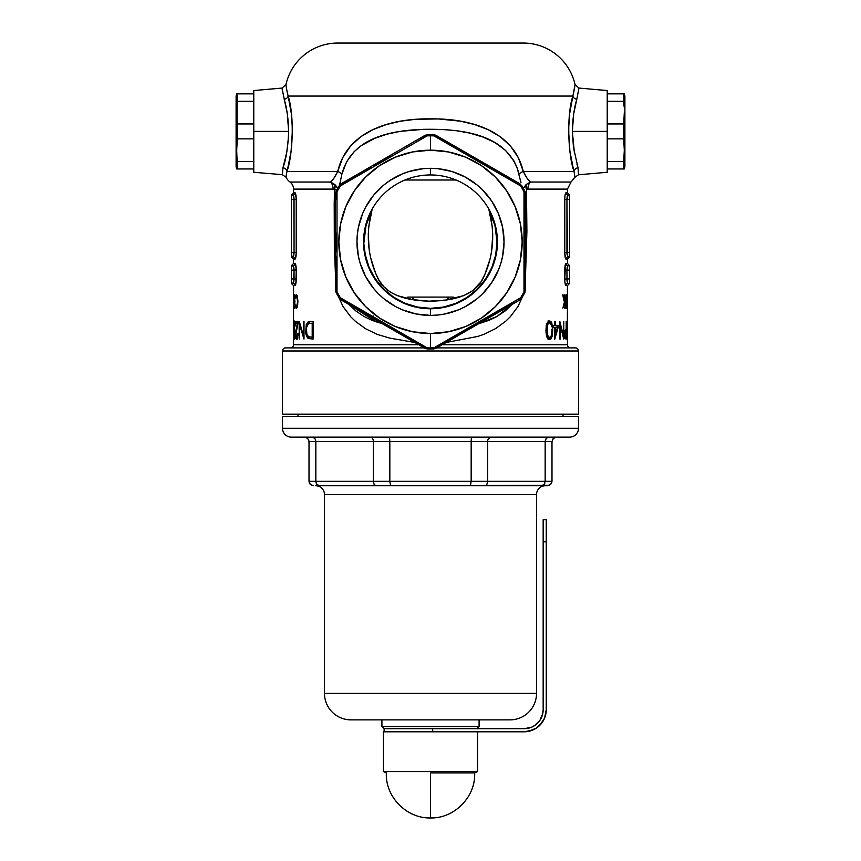 <?xml version="1.0" encoding="UTF-8"?>
<svg xmlns="http://www.w3.org/2000/svg" width="861" height="861" viewBox="0 0 861 861"><rect width="100%" height="100%" fill="white"/><g stroke="black" fill="none" stroke-linecap="round" stroke-linejoin="round"><path stroke-width="1.29" d="M430.5 174.944A66.91 66.91 0 0 0 363.59 241.855A66.91 66.91 0 0 0 430.5 308.765L430.5 315.395A73.54 73.54 0 0 1 356.96 241.855A73.54 73.54 0 0 1 430.5 168.315L430.5 174.944A66.91 66.91 0 0 1 497.41 241.855A66.91 66.91 0 0 1 430.5 308.765A66.91 66.91 0 0 1 363.59 241.855A66.91 66.91 0 0 1 430.5 174.944L430.5 168.315L437.711 168.67L451.842 171.479L465.166 177L477.155 185.007L482.504 189.861L491.642 201L498.444 213.711L502.63 227.508L504.04 241.855L502.63 256.201L500.876 263.208L498.444 269.999L491.642 282.709L482.504 293.859L477.155 298.702L465.166 306.71L458.644 309.799L444.846 313.985L437.711 315.04L430.5 315.395L416.154 313.985L402.356 309.799L395.834 306.71L383.845 298.702L378.496 293.859L373.652 288.51L365.645 276.521L360.124 263.208L358.37 256.201L356.96 241.855L357.315 234.644L358.37 227.508L362.556 213.711L365.645 207.189L373.652 195.199L383.845 185.007L389.646 180.713L402.356 173.911L409.158 171.479L423.289 168.67L430.5 168.315A73.54 73.54 0 0 1 504.04 241.855A73.54 73.54 0 0 1 430.5 315.395L430.5 308.765A66.91 66.91 0 0 0 497.41 241.855A66.91 66.91 0 0 0 430.5 174.944M363.59 241.855L365.29 254.824L369.068 267.297L375.213 278.792L383.489 288.865L393.563 297.142L405.057 303.287L417.531 307.065L430.5 308.346L443.469 307.065L455.943 303.287L467.437 297.142L477.511 288.865L485.787 278.792L491.932 267.297L495.71 254.824L496.991 241.855A66.491 66.491 0 0 0 489.091 210.439L488.531 208.556L489.091 210.439C495.204 233.256 493.525 255.211 484.033 276.316C475.347 297.163 450.023 301.006 429.047 301.178C408.964 300.575 385.147 296.27 376.967 276.316C367.475 255.211 365.796 233.256 371.909 210.439A66.491 66.491 0 0 0 364.009 241.855C361.34 261.303 381.283 307.442 430.5 308.346C479.717 307.442 499.66 261.303 496.991 241.855L497.41 241.855M372.469 208.556L371.909 210.439L372.469 208.556M427.002 134.779L424.979 135.371A2.206 0.57 60 0 1 426.034 136.178L427.078 135.877A106.032 106.032 0 0 1 430.5 135.823L430.5 134.725A107.13 107.13 0 0 0 427.045 134.779L427.078 135.877L340.439 185.901A106.032 106.032 0 0 0 337.006 191.831L337.006 291.879A106.032 106.032 0 0 0 340.439 297.809L427.078 347.833A106.032 106.032 0 0 0 433.922 347.833L520.561 297.809A106.032 106.032 0 0 0 523.994 291.879L523.994 191.831A106.032 106.032 0 0 0 520.561 185.901L433.922 135.877A106.032 106.032 0 0 0 430.5 135.823L430.5 150.18A91.675 91.675 0 0 1 522.175 241.855A91.675 91.675 0 0 1 430.5 333.53L430.5 347.887L430.5 333.53A91.675 91.675 0 0 1 338.825 241.855A91.675 91.675 0 0 1 430.5 150.18L430.5 135.823A106.032 106.032 0 0 0 427.078 135.877L427.067 134.779A107.13 107.13 0 0 1 433.955 134.779L436.021 135.371L433.955 134.779L433.922 135.877L434.966 136.178A2.206 0.57 -60 0 1 436.021 135.371A2.206 0.57 120 0 0 434.966 136.178L464.682 153.204M286.433 88.016L285.96 84.626L282.031 88.07L253.78 90.545L253.78 131.41L288.661 131.41L287.294 113.727L282.117 88.823M573.071 95.259L572.866 96.066C566.366 115.514 568.217 156.099 574.061 171.436L574.944 177.248L578.538 174.783L578.022 167.755C579.044 177.065 579.044 177.065 578.022 167.755A4.413 3.692 -15.6 0 0 574.061 171.436L573.222 168.207L574.061 171.436L523.284 171.436L574.061 171.436C575.492 179.185 575.492 179.185 574.061 171.436A4.413 3.692 164.4 0 1 578.022 167.755L573.458 147.392L572.339 131.41L607.22 131.41L572.339 131.41L574.448 153.409M607.22 172.275L607.22 90.545L607.22 172.275L578.538 174.783M293.547 303.061L293.569 299.284L293.547 303.061M412.548 299.596L412.548 297.077L412.548 299.596M413.7 297.077L413.7 299.789L413.7 297.077M448.452 299.596L448.452 297.077L448.452 299.596M453.209 297.077L453.209 298.627L453.209 297.077L407.791 297.077L407.791 298.627L407.791 297.077L453.209 297.077M433.998 348.931L433.955 348.931A107.13 107.13 0 0 1 427.045 348.931L424.979 348.339A2.206 0.57 -60 0 0 426.034 347.532L396.318 330.506M478.533 323.801L489.296 320.227L496.829 316.557L505.375 310.799L511.918 304.525L497.012 316.461L478.533 323.801M520.98 182.5L516.955 167.238L513.931 160.932L505.568 150.395L494.924 142.571L482.817 136.974L469.579 133.068L455.781 130.614L441.499 129.43L423.558 129.311L400.053 131.367L387.246 134.101L375.116 138.169L361.405 145.541L354.269 151.525L346.671 161.653L341.903 174.073L339.514 185.298M282.505 414.152L282.505 350.976A3.089 3.089 0 0 1 285.594 347.887L424.182 347.887L285.594 347.887A3.089 3.089 0 0 0 282.505 350.976L578.495 350.976L578.495 414.152L578.495 350.976A3.089 3.089 0 0 0 575.406 347.887A3.089 3.089 0 0 1 578.495 350.976L282.505 350.976L282.505 414.152L578.495 414.152L282.505 414.152M334.143 189.312L293.547 189.108A8.836 8.836 0 0 0 290.006 182.037L330.592 182.037L333.982 178.141L337.716 171.436L286.939 171.436L286.056 177.248A13.249 13.249 0 0 0 290.006 182.037A8.836 8.836 0 0 1 293.547 189.108L293.547 192.821L295.484 193.327L296.227 199.44L296.195 253.747L295.484 258.58L293.547 259.086L293.547 263.498L295.484 264.015L296.227 270.128L295.85 283.646L295.28 285.465L293.547 285.594L293.547 344.787L418.823 344.787L293.547 344.787A3.089 3.089 0 0 1 290.448 347.887A3.089 3.089 0 0 0 293.547 344.787L293.547 285.594L291.341 283.387L291.341 265.715L293.192 265.888M523.273 43.05A53.016 53.016 0 0 1 575.04 84.626L574.954 85.368L575.04 84.626A53.016 53.016 0 0 0 523.273 43.05L337.727 43.05A53.016 53.016 0 0 0 285.96 84.626A53.016 53.016 0 0 1 337.727 43.05M574.717 87.058L573.426 93.774M289.027 99.962L287.004 91.169L288.134 96.066L572.866 96.066L574.944 85.368M442.177 344.787L567.453 344.787A3.089 3.089 0 0 0 570.552 347.887A3.089 3.089 0 0 1 567.453 344.787L567.453 323.671L567.453 344.787L442.177 344.787M567.334 339.503L567.453 305.106L567.259 339.503M567.399 299.165L567.453 285.594L567.399 299.165M567.453 304.084L567.431 299.284L567.453 304.084M565.322 284.474L565.15 283.646L565.322 284.474M564.988 282.645L564.881 281.558M564.805 280.255L564.773 279.029M565.623 263.778L564.794 269.019M567.517 266.426L566.947 270.128L569.659 270.128L569.659 265.715L568.109 265.715L569.659 265.715L569.659 283.387L568.109 283.387A2.206 2.185 -90 0 0 565.925 285.594L567.453 285.594L565.925 285.594C565.279 285.228 564.891 283.011 564.773 278.964L565.516 264.015M567.862 256.75L569.659 256.879L568.109 256.879A2.206 2.185 -90 0 0 565.925 259.086L567.453 259.086L567.453 263.498L567.453 259.086L565.925 259.086C565.268 258.709 564.891 256.503 564.773 252.456L564.773 252.467M564.794 253.564L565.623 258.806M564.773 199.386L564.805 198.073M564.988 195.77L564.881 196.857M565.322 193.94L565.15 194.737M573.222 168.207L569.896 151.116L568.551 129.85L569.627 113.846L572.866 96.066L288.134 96.066C294.602 115.352 292.815 155.992 286.939 171.436L287.778 168.207L286.939 171.436L337.716 171.436L342.732 157.606L350.653 145.875L360.985 136.587L373.082 129.57L386.46 124.511L400.699 121.153L415.594 119.302L438.271 118.936L460.549 121.197L474.712 124.565L488.101 129.656L500.133 136.673L510.433 145.972L518.322 157.692L523.284 171.436L527.007 178.13L530.408 182.037A8.836 6.285 -90 0 0 527.901 189.108L567.453 189.108L567.453 192.821L567.453 189.108L526.857 189.312M565.516 258.58L564.773 252.456L564.773 199.44C564.891 195.393 565.279 193.187 565.925 192.821L567.453 192.821L569.659 195.027L568.109 195.027L569.659 195.027L569.659 199.44L566.947 199.44L566.947 252.456L569.659 252.456L569.659 195.027M565.925 285.594A2.206 2.185 90 0 1 568.109 283.387L569.659 283.387L569.659 278.964L566.947 278.964L569.659 278.964L569.659 270.128L566.947 270.128L566.947 278.964L564.773 278.964L564.773 270.128C564.891 266.092 565.268 263.886 565.925 263.498A2.206 2.185 -90 0 0 568.109 265.715A2.206 2.185 90 0 1 565.925 263.498L567.453 263.498L569.659 265.715M335.51 276.392L334.337 245.654L334.208 203.562L334.52 189.538L337.211 190.518M414.83 342.484L389.829 338.115L377.236 334.412L365.591 328.741L355.378 321.304L350.825 316.891L343.119 306.677L338.524 296.787M522.476 296.787L517.999 306.494L510.358 316.687L505.881 321.078L495.678 328.568L484.173 334.251L477.93 336.403L446.17 342.484M519.097 174.073C508.356 134.876 464.37 128.999 426.948 129.29C391.744 129.936 351.719 137.211 341.903 174.073A13.249 2.712 14.7 0 0 337.716 171.436C347.381 130.581 391.034 118.291 430.683 118.872C470.214 118.323 513.694 130.775 523.284 171.436A13.249 2.712 -14.7 0 0 519.097 174.073A13.249 2.712 165.3 0 1 523.284 171.436C525.877 176.828 528.256 180.358 530.408 182.037L526.093 184.577L526.48 189.538A8.836 5.553 55.2 0 1 526.093 184.577L530.408 182.037A8.836 6.285 90 0 0 527.901 189.108L526.48 189.538L526.9 231.609L525.49 276.392M296.184 294.537L297.432 296.561L297.917 301.576L297.389 306.548L296.27 308.464L295.226 305.687L295.398 304.891L295.893 306.807L296.754 306.71L297.615 301.479L296.744 296.249L296.001 296.023L295.398 298.1L295.226 297.314L296.184 294.537M294.602 322.757L294.085 328.03L294.387 331.001L295.054 330.215L294.796 339.051L294.01 339.051L294.763 332.594L294.075 331.27L294.096 322.681L294.828 321.271L295.345 325.91L294.602 322.757M299.176 321.379L303.352 335.252L303.352 321.379L303.998 321.379L303.998 339.051L299.66 325.146L299.176 339.051L299.176 321.379L299.176 339.051L299.66 325.146L303.998 339.051L303.998 321.379L303.352 321.379L303.352 335.252L299.284 321.379M562.707 294.871L564.407 302.179L562.707 294.871L564.558 301.264L564.794 294.871L564.794 308.12L564.558 303.072L562.836 308.12L564.407 302.179L562.836 308.12L564.558 303.072L564.558 308.12M566.882 300.941L567.27 295.194L567.141 308.442L566.882 300.941M566.807 302.405L567.291 307.312L567.27 295.194L566.904 300.5M546.315 325.372L545.928 331.033L546.315 325.383L547.618 322.132L549.792 320.938L551.707 322.638L552.74 328.579L552.181 336.468L550.383 339.309L547.994 338.75L546.509 335.833L545.949 331.862L546.509 335.833L547.994 338.75L549.598 339.503L551.115 338.717L552.74 331.819L551.707 322.638L550.739 321.336L549.178 320.97L546.713 323.908M560.328 339.051L559.79 321.379L563.374 335.252L563.761 321.379L563.761 339.051L560.328 325.146L559.79 339.051L560.328 325.146L563.686 339.051M566.172 321.379L566.387 339.051L565.096 338.545L564.568 334.692L564.988 330.387L566.172 329.537L566.172 321.379L566.172 329.537L565.117 330.054M554.527 321.379L555.248 321.379L555.248 325.458L558.724 325.458L554.678 339.503L554.527 327.266L553.548 327.266L553.548 325.458L554.527 325.458L554.527 321.379L555.248 321.379L554.527 321.379L554.527 325.458L555.248 325.458L553.548 325.458L554.527 325.458M565.559 300.941L566.344 295.194L566.011 308.464L565.559 300.941M308.26 338.524L306.559 336.307L305.709 332.744L306.247 324.683L308.27 321.723L313.135 321.379L313.135 339.051L308.26 338.524M295.99 333.691L296.776 337.695L298.154 333.616L297.271 339.083L296.539 339.428L295.98 338.05L295.818 331.55L297.368 323.187L295.646 323.187L295.646 321.379L298.336 321.379L295.99 333.691M294.053 294.537L294.925 301.576L294.096 308.464L293.752 304.891L294.322 306.71L294.753 300.909L294.311 296.249L293.752 298.1L294.053 294.537M294.58 297.852L294.559 307.108L293.698 305.687L294.096 308.464L294.849 304.277L294.548 295.807L294.096 294.527L293.698 297.314L294.559 295.893M448.958 305.73L449.603 305.73M411.397 305.73L412.042 305.73M296.195 198.148L295.28 192.95M286.541 172.684L286.056 177.248A13.249 13.249 0 0 0 290.006 182.037L330.592 182.037A8.836 6.285 -90 0 1 333.099 189.108L293.547 189.108L293.547 192.821L291.341 195.027L292.891 195.027L291.341 195.027L291.341 199.44L294.053 199.44L291.341 199.44L291.341 252.456L294.053 252.456L294.053 199.44L296.227 199.365M296.227 252.467L296.227 252.456C296.109 256.503 295.732 258.709 295.075 259.086L296.206 253.564M293.483 282.677L294.053 270.128L291.341 270.128L291.341 278.964L294.053 278.964L294.053 270.128L296.227 270.128C296.109 266.081 295.721 263.875 295.075 263.498A2.206 2.185 -90 0 1 292.891 265.715L291.341 265.715L291.341 270.128L294.053 270.128L292.891 265.715A2.206 2.185 90 0 0 295.075 263.498L293.547 263.498L293.547 259.086L291.341 256.879L292.891 256.879L291.341 256.879L291.341 252.456L291.341 256.879M296.195 268.836L295.28 263.627M295.377 285.314L295.075 285.594A2.206 2.185 90 0 0 292.891 283.387A2.206 2.185 -90 0 1 295.075 285.594C295.732 285.217 296.109 283.011 296.227 278.964L291.341 278.964L291.341 283.387L292.891 283.387L294.053 278.964L296.227 278.964L296.227 270.053M295.484 285.088L296.206 280.073M293.601 299.165L293.601 297.928L293.601 299.165M436.818 347.887L575.406 347.887L436.818 347.887M253.78 90.545L253.78 172.275L253.78 131.41L288.661 131.41C288.317 118.56 286.831 107.862 284.205 99.306C281.149 84.453 281.149 84.453 284.205 99.306A4.413 3.261 166.1 0 0 288.134 96.066L291.373 113.792L292.449 129.753L291.115 151.019L287.778 168.196L289.533 160.404M286.369 87.585L287.004 91.158M571.456 160.35L572.339 164.494M576.795 99.306C574.169 107.84 572.683 118.538 572.339 131.41L573.706 113.727L576.795 99.306C579.851 84.453 579.851 84.453 576.795 99.306A4.413 3.261 -166.1 0 1 572.866 96.066L575.04 84.626L578.969 88.07L576.795 99.306A4.413 3.261 13.9 0 1 572.866 96.066L571.478 102.341M530.408 182.037L570.983 182.037L530.408 182.037M567.453 259.086L569.659 256.879L569.659 199.44L566.947 199.44L567.517 256.169M567.012 197.998L567.216 196.717M567.13 197.147L566.947 199.44L564.773 199.44L566.947 199.44L568.109 195.027A2.206 2.185 90 0 1 565.925 192.821A2.206 2.185 -90 0 0 568.109 195.027L568.045 195.038M569.659 256.879L569.659 252.456L564.773 252.456L564.784 198.923M566.968 253.338L568.109 256.879A2.206 2.185 90 0 0 565.925 259.086L565.86 259.075M341.72 43.05L516.213 43.05M376.343 321.982L349.06 304.514L355.668 310.843L364.171 316.557L371.737 320.238L382.467 323.801M524.973 292.374L524.962 292.396A107.13 107.13 0 0 1 521.508 298.39L519.958 299.886L521.508 298.39A107.13 107.13 0 0 0 524.962 292.396L524.962 191.314L525.49 193.402A2.206 0.57 180 0 0 524.252 192.886A2.206 0.57 0 0 1 525.49 193.402L525.49 290.318A2.206 0.57 180 0 1 524.252 290.824A2.206 0.57 0 0 0 525.49 290.318M339.514 298.423L339.492 298.39A107.13 107.13 0 0 1 336.038 292.396L335.51 290.318A2.206 0.57 0 0 0 336.748 290.824L336.629 256.578M336.027 191.346L336.038 191.314A107.13 107.13 0 0 1 339.492 185.319L341.042 183.823A2.206 0.57 60 0 0 341.214 185.147L370.822 167.927M430.5 150.18L412.613 151.945L395.414 157.165L379.572 165.635L365.677 177.032L354.28 190.927L345.81 206.769L340.59 223.968L338.825 241.855L340.59 259.742L345.81 276.941L354.28 292.783L365.677 306.677L379.572 318.075L395.414 326.545L412.613 331.765L430.5 333.53L448.387 331.765L465.586 326.545L481.428 318.075L495.323 306.677L506.72 292.783L515.19 276.941L520.41 259.742L522.175 241.855L520.41 223.968L515.19 206.769L506.72 190.927L495.323 177.032L481.428 165.635L465.586 157.165L448.387 151.945L430.5 150.18M521.486 185.287L521.508 185.319A107.13 107.13 0 0 1 524.962 191.314A107.13 107.13 0 0 0 521.508 185.319L436.021 135.371L519.958 183.823A2.206 0.57 120 0 1 519.786 185.147A2.206 0.57 -60 0 0 519.958 183.823M424.979 135.371L341.042 183.823L339.492 185.319L340.439 185.901L341.214 185.147A2.206 0.57 -120 0 1 341.042 183.823L424.979 135.371A2.206 0.57 -120 0 1 426.034 136.178L420.103 139.568M335.51 193.402L335.51 290.318L336.038 292.396L337.006 291.879L336.748 290.824A2.206 0.57 180 0 1 335.51 290.318L335.51 193.402A2.206 0.57 0 0 1 336.748 192.886L337.006 191.831A106.032 106.032 0 0 1 340.439 185.901L339.492 185.319A107.13 107.13 0 0 0 336.038 191.314L337.006 191.831L336.038 191.314L335.51 193.402A2.206 0.57 180 0 1 336.748 192.886L336.716 199.709M347.112 302.007L341.214 298.563A2.206 0.57 120 0 0 341.042 299.886A2.206 0.57 -60 0 1 341.214 298.563L340.439 297.809L339.492 298.39L340.439 297.809A106.032 106.032 0 0 1 337.006 291.879L336.038 292.396A107.13 107.13 0 0 0 339.492 298.39L427.045 348.931A107.13 107.13 0 0 0 433.955 348.931L519.958 299.886A2.206 0.57 -120 0 0 519.786 298.563A2.206 0.57 60 0 1 519.958 299.886L436.021 348.339A2.206 0.57 -120 0 1 434.966 347.532A2.206 0.57 60 0 0 436.021 348.339M404.971 180.003L456.029 180.003L404.971 180.003M447.3 299.789L447.3 297.077L447.3 299.789M526.093 184.577L523.348 188.408L526.093 184.577M523.8 190.507L524.381 190.238M336.619 190.238L334.52 189.538L334.907 184.577L337.652 188.408L336.339 186.159L330.592 182.037C332.744 180.369 335.112 176.828 337.716 171.436A13.249 2.712 -165.3 0 1 341.903 174.073L339.535 185.266M334.52 189.538L333.099 189.108A8.836 6.285 90 0 0 330.592 182.037L334.907 184.577A8.836 5.553 -55.2 0 1 334.52 189.538M291.341 195.027L291.341 252.456L294.053 252.456L294.031 253.338M293.483 256.169L294.053 252.456L293.87 197.147M293.784 196.717L293.988 197.998M293.547 192.821L295.075 192.821A2.206 2.185 -90 0 1 292.891 195.027A2.206 2.185 90 0 0 295.075 192.821C295.721 193.187 296.109 195.393 296.227 199.44L294.053 199.44L293.192 195.21M294.053 252.8L296.227 252.456L294.053 252.456L292.891 256.879A2.206 2.185 -90 0 1 295.075 259.086A2.206 2.185 90 0 0 292.891 256.879L293.138 256.75M296.216 198.923L296.227 252.456M295.14 259.075L293.547 259.086M295.85 257.159L296.001 256.201M296.13 254.888L296.206 253.403M293.945 254.221L293.838 254.921M293.687 255.566L293.515 256.104M293.687 196.34L293.827 196.943M293.956 197.761L294.042 198.697M296.119 196.857L296.012 195.781M295.861 194.78L295.667 193.929M564.773 252.456L566.947 252.8M565.925 192.821L567.453 192.821M566.958 198.697L567.044 197.761M567.173 196.943L567.313 196.34M567.162 254.921L567.055 254.221M564.794 253.403L564.859 254.824M566.387 339.051L566.387 321.379M564.988 330.387L564.751 337.178L565.903 339.051M565.591 331.324L566.172 331.345L566.172 337.232L564.762 337.232L565.688 337.232L564.568 334.305L565.709 331.313L564.773 331.313M565.053 330.226L565.053 331.313L565.053 330.226M565.053 337.232L565.053 338.416L565.053 337.232M565.699 331.313L564.364 331.313M565.451 331.377L564.967 335.758L565.311 337.049L566.172 337.232L565.709 331.313M563.374 321.379L563.374 335.252L559.79 321.379L559.79 339.051M563.761 339.051L563.761 321.379M555.248 325.458L558.724 325.458L555.248 325.458L555.248 321.379M553.548 325.458L553.548 327.266L554.527 327.266L553.548 327.266M554.527 327.266L557.508 327.266L555.248 334.94L554.527 334.94L555.248 334.94L555.248 327.266L554.527 327.266L554.527 339.503M557.304 325.458L556.819 327.266L557.304 325.458M554.678 339.503L558.724 325.458M555.248 334.94L557.508 327.266L555.248 327.266L555.248 334.94M548.07 320.927L549.598 321.691L550.674 323.93M551.944 330.204L552.762 330.204L551.944 330.204L551.761 334.014L551.933 329.128M550.674 336.511L549.587 338.739L548.07 339.503M546.993 323.209L549.566 322.735L548.22 323.564L547.219 326.297L547.445 335.144L548.931 337.512L550.728 337.017L551.546 335.177L550.168 337.523L548.037 337.695L549.566 337.695L547.445 335.144L546.918 330.215L545.917 330.215L546.918 330.215L547.327 325.77L546.24 325.77L547.327 325.77L548.22 323.564L549.566 322.735L546.67 323.564M546.8 337.006L548.037 337.695L546.8 337.006M549.566 322.735L551.546 325.254L549.566 322.735M551.761 326.416L551.546 325.254M550.459 323.262L548.468 320.97M548.468 339.46L550.416 337.308M551.546 335.177L551.761 334.003M567.453 301.081L567.453 299.284M566.829 301.834L567.119 307.108L566.829 301.834M567.098 307.097L567.13 301.845L567.098 307.097M566.527 305.838L566.409 301.522L565.602 300.575L566.215 294.527L565.343 304.396L566.011 308.464M566.247 302.286L566.312 306.29L565.516 307.108L566.334 306.182L566.161 302.007L565.548 304.471L566 301.834M565.763 306.677L565.548 304.471L565.978 307.097M564.558 294.871L564.558 301.264L563.116 294.871M564.794 308.12L564.794 294.871M313.135 339.051L308.087 338.416L313.135 339.051L313.135 321.379L308.27 321.723L306.247 324.683L305.903 334.036L307.517 337.899L309.573 338.416L308.464 337.189M307.711 324.672L309.766 321.713L313.135 321.379M310.014 321.379L311.521 321.379L309.347 321.96L307.969 323.951M308.658 336.802L313.135 337.232L312.199 337.232L312.199 323.187L308.346 323.639L313.135 323.187L312.199 323.187L312.199 337.232L308.55 336.737L306.86 334.305L306.408 327.869L308.442 323.585M309.573 338.416L312.586 339.051M308.346 323.639L306.807 325.953L306.279 329.989L306.86 334.305L308.55 336.737M303.998 335.252L303.352 335.252L303.998 335.252M303.352 321.379L303.998 321.379M300.274 325.146L299.66 325.146L300.274 325.146M296.776 337.695L297.755 337.695L296.776 337.695L297.745 333.616M295.99 333.81L298.336 321.379L295.646 321.379L295.646 323.187L297.895 323.187L295.904 330.753L295.98 338.05L296.324 339.169L297.271 339.083L298.154 333.616M297.368 323.187L296.991 321.379L298.336 321.379M296.55 337.577L296.302 337.028M296.13 336.274L295.98 334.111M295.646 321.379L296.991 321.379L296.991 323.187L295.646 323.187M297.206 337.232L297.486 338.696M297.572 336.705L297.465 336.167M294.699 321.002L293.956 327.148L294.849 337.232L294.01 337.232L294.01 339.051L294.796 339.051L295.054 330.215L294.527 331.119L294.204 330.107L294.085 326.459L294.559 322.735L295.345 325.91L294.828 321.271M294.796 339.051L294.01 339.051M293.547 319.011L293.547 321.347M297.002 307.786L296.754 306.903L297.002 307.786M295.667 306.247L295.657 307.797L296.561 308.356L297.777 304.299L296.905 295.065M297.249 295.893L296.27 295.893L297.917 301.479L296.292 307.108L297.228 307.108M295.517 295.667L295.667 296.754M296.765 296.098L297.002 295.215L296.765 296.098M288.532 136.845L288.661 131.41C288.015 147.048 286.121 159.156 282.978 167.755L286.767 152.246L288.532 136.845M282.386 174.32L282.978 167.755C281.956 177.065 281.956 177.065 282.978 167.755A4.413 3.692 -164.4 0 1 286.939 171.436A4.413 3.692 15.6 0 0 282.978 167.755M282.44 174.665L253.78 172.275M288.134 96.066A4.413 3.261 -13.9 0 1 284.205 99.306M285.002 160.48L283.011 167.637M576.945 164.064L578.022 167.755M571.478 160.48L571.618 161.158M574.621 87.639L572.931 95.829M335.542 192.875A4.413 4.413 0 0 1 335.65 192.326M363.32 170.962L375.988 163.655M376.042 163.622L407.737 145.315M434.493 134.822A4.413 4.413 0 0 1 435.053 134.951M373.222 315.912L372.727 316.891L373.222 315.912M525.188 191.799A4.413 4.413 0 0 1 525.361 192.337M504.632 308.733L499.111 311.919M430.5 134.725L430.5 135.823A106.032 106.032 0 0 1 433.922 135.877L433.955 134.779A107.13 107.13 0 0 0 430.5 134.725M468.815 155.583L485.12 164.989M513.888 181.703L520.561 185.901L521.508 185.319L520.561 185.901A106.032 106.032 0 0 1 523.994 191.831L524.962 191.314L523.994 191.831L524.371 227.132M374.944 165.538L391.238 156.121M524.371 231.9L524.371 250.723M524.252 290.824L523.994 291.879L524.962 292.396L523.994 291.879A106.032 106.032 0 0 1 520.561 297.809L521.508 298.39L520.561 297.809L490.178 315.783M336.629 251.81L336.629 232.987M486.056 318.172L469.762 327.589M434.966 347.532L433.922 347.833L433.955 348.931L433.922 347.833A106.032 106.032 0 0 1 427.078 347.833L427.045 348.931L427.078 347.833L426.034 347.532A2.206 0.57 120 0 1 424.979 348.339L341.042 299.886M392.185 328.127L375.88 318.721M496.991 241.855L494.989 225.657L489.091 210.439L492.191 226.486L492.729 234.698L491.653 251.003L490.049 259.032L484.786 274.627L480.944 281.913L472.528 290.846L463.509 295.689L445.492 300.08L429.047 301.178L412.936 299.66L397.276 295.614L390.108 291.987L383.931 286.81L379.077 280.363L375.59 273.131L370.66 257.848L369.197 250.024L368.282 234.074L368.852 226.066L371.909 210.439L366.011 225.657L364.009 241.855M294.053 279.308L294.031 279.868M293.784 267.405L293.988 268.686M296.216 269.611L294.053 270.128L293.87 267.836M291.341 283.387L293.138 283.258M567.216 281.687L567.012 280.406M564.784 279.491L566.947 278.964L567.808 283.204M567.862 265.834L566.947 270.128L564.773 270.128L566.947 270.128L566.968 269.256M566.947 269.784L567.13 281.256M295.14 285.583L293.547 285.594M295.85 283.667L296.001 282.709M296.13 281.396L296.206 279.911M293.945 280.729L293.838 281.429M293.687 282.074L293.515 282.612M293.687 267.018L293.827 267.631M293.956 268.438L294.042 269.375M296.119 267.545L296.012 266.469M295.861 265.468L295.667 264.607M567.313 282.074L567.173 281.461M567.044 280.654L566.958 279.717M565.139 283.624L565.333 284.485M567.055 268.374L567.162 267.663M567.313 267.018L567.485 266.479M567.453 263.498L565.86 263.52M565.15 265.425L564.999 266.383M564.87 267.696L564.794 269.181M381.907 726.501L384.114 728.707L381.907 726.501L479.093 726.501L381.907 726.501L381.907 719.871L381.907 726.501M476.886 728.707L479.093 726.501L479.093 719.871L479.093 726.501L476.886 728.707M291.341 437.13A8.836 8.836 0 0 1 282.505 428.294L282.505 416.358L578.495 416.358L578.495 428.294L282.505 428.294A8.836 8.836 0 0 0 291.341 437.13L569.659 437.13A8.836 8.836 0 0 0 578.495 428.294L578.495 416.358L282.505 416.358L282.505 428.294L578.495 428.294A8.836 8.836 0 0 1 569.659 437.13M350.976 719.871A26.508 26.508 0 0 1 324.468 693.363L324.468 494.558A8.836 8.836 0 0 0 315.632 485.722A8.836 8.836 0 0 1 324.468 494.558L536.532 494.558A8.836 8.836 0 0 1 545.368 485.722A8.836 8.836 0 0 0 536.532 494.558L324.468 494.558L324.468 693.363A26.508 26.508 0 0 0 350.976 719.871L510.024 719.871A26.508 26.508 0 0 0 536.532 693.363L324.468 693.363L536.532 693.363L536.532 494.558L536.532 693.363A26.508 26.508 0 0 1 510.024 719.871M563.04 416.358L563.04 414.152L563.04 416.358M297.96 414.152L297.96 416.358L297.96 414.152M319.474 485.722L375.966 485.722L319.474 485.722L316.902 484.442L318.086 485.389L316.902 484.442L315.836 481.31L551.987 481.31L551.987 441.542L551.987 481.31L550.685 484.442L547.574 485.722L375.966 485.722L549.264 485.389L551.653 483.01L551.987 481.31L545.164 481.31L545.164 441.542L545.164 481.31L544.098 484.442L541.526 485.722L544.098 484.442L545.164 481.31L487.649 481.31L487.649 441.542L487.649 481.31L486.874 484.442L485.55 485.636L486.874 484.442L487.649 481.31L471.171 481.31L471.171 441.542L471.171 481.31L470.44 485.722L471.171 481.31L389.829 481.31L389.829 441.542L389.829 481.31L390.56 485.722L389.829 481.31L373.351 481.31L373.351 441.542L373.351 481.31L374.126 484.442L375.966 485.722L374.126 484.442L373.351 481.31L315.836 481.31L315.836 441.542L315.836 481.31L316.902 484.442L318.764 485.636M568.992 437.13L292.008 437.13M508.496 719.871L352.504 719.871M551.987 441.542L309.013 441.542L309.013 481.31L315.836 481.31L309.013 481.31L309.013 441.542L307.7 438.41L304.59 437.13L307.7 438.41L309.013 441.542L315.836 441.542L315.556 439.842L315.836 441.542L373.351 441.542L373.147 439.842L373.351 441.542L389.829 441.542L389.775 439.842L389.829 441.542L471.171 441.542L471.225 439.842L471.171 441.542L487.649 441.542L487.853 439.842L487.649 441.542L545.164 441.542L545.443 439.842L545.164 441.542L551.987 441.542L553.3 438.41L552.332 439.842L554.721 437.463L553.3 438.41L556.41 437.13L553.3 438.41M547.574 485.722L550.685 484.442L547.574 485.722M551.653 483.01L551.987 481.31M542.236 485.636L541.526 485.722M544.884 483.01L544.098 484.442L545.164 481.31M544.098 484.442L542.914 485.389M309.013 481.31L310.315 484.442L313.426 485.722L310.315 484.442L309.347 483.01L311.736 485.389L313.426 485.722L310.315 484.442L309.013 481.31L309.347 483.01M315.836 481.31L316.116 483.01M312.209 437.13L314.76 438.41L315.556 439.842L314.76 438.41L312.209 437.13M372.576 438.41L373.147 439.842L372.576 438.41M370.736 437.13L371.737 437.463L370.736 437.13M389.118 437.13L389.775 439.842L389.118 437.13M308.668 439.842L309.013 441.542M471.387 438.41L471.225 439.842L471.387 438.41M490.264 437.13L487.853 439.842L490.264 437.13M546.24 438.41L545.443 439.842L547.413 437.463L546.24 438.41M548.791 437.13L547.413 437.463L548.791 437.13M555.549 437.216L554.721 437.463M624.3 93.86L624.892 96.066L624.3 93.86M623.708 93.86L624.15 106.968L623.708 93.86L607.22 93.86L624.15 93.86M624.15 118.291L623.708 123.952L607.22 123.952L623.708 123.952L624.3 112.63M624.3 150.18L623.708 161.502L607.22 161.502L623.708 161.502L624.3 150.18L623.708 138.869L624.3 150.18L623.708 138.869L607.22 138.869L623.708 138.869L623.708 123.952L623.708 138.869M624.3 168.96L624.892 166.754L624.3 168.96L607.22 168.96L624.3 168.96L623.708 168.96L623.708 161.502L623.708 168.96M623.708 101.318L607.22 101.318L623.708 101.318L624.15 106.968M624.892 166.754L624.892 96.066L624.892 166.754M237.292 123.952L237.292 138.869L253.78 138.869L237.292 138.869L236.7 150.18L237.292 168.96L253.78 168.96L236.7 168.96L236.108 166.754L236.108 96.066L236.7 93.86L236.108 96.066L236.108 166.754L237.292 168.96L236.7 150.18L237.292 93.86L236.7 93.86L253.78 93.86L237.292 93.86L236.7 112.63L237.292 123.952L253.78 123.952L237.292 123.952L236.7 112.63M253.78 101.318L237.292 101.318L253.78 101.318M237.292 161.502L253.78 161.502L237.292 161.502L236.85 155.841M236.85 144.53L236.7 150.18M430.5 772.909L430.5 817.95L430.5 772.909L474.669 772.909L430.5 772.909M383.446 771.564L386.331 772.909L383.446 771.564L477.554 771.564L383.446 771.564L383.446 731.796L383.446 771.564M474.669 772.909L477.554 771.564L477.554 731.796L477.554 771.564L474.669 772.909C475.778 796.812 454.425 818.585 430.5 817.95C406.575 818.585 385.222 796.812 386.331 772.909M392.304 731.796L404.358 731.796M531.431 727.265L524.155 728.707L432.706 728.707L432.706 731.796L524.155 731.796L528.471 731.376L536.435 728.083L539.782 725.328L544.572 718.16L546.251 709.712L546.251 519.743L543.162 519.743L543.162 709.712L542.796 713.414L539.955 720.27L534.713 725.511L531.431 727.265L524.155 728.707L384.114 728.707L384.114 731.796L524.155 731.796L532.615 730.117M536.435 728.083L542.527 721.981M524.155 731.796A22.085 22.085 0 0 0 546.251 709.712L546.251 541.827L543.162 541.827L543.162 709.712A18.996 18.996 0 0 1 524.155 728.707M546.251 519.743L543.162 519.743L543.162 541.827L546.251 541.827L546.251 519.743M432.706 731.796L432.706 728.707L384.114 728.707L384.114 731.796M574.944 177.248L570.994 182.037L567.453 189.108M578.969 88.07L607.22 90.545M286.056 177.248L282.462 174.783M293.547 263.498L291.341 265.715M567.453 285.594L569.659 283.387"/></g></svg>
